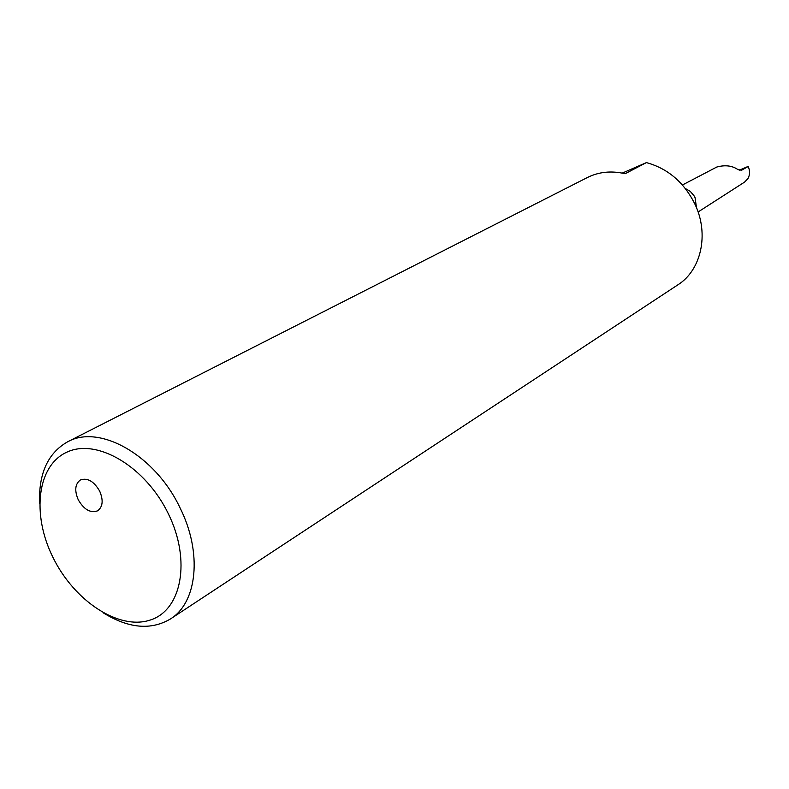 <?xml version="1.0" encoding="UTF-8"?>
<svg xmlns="http://www.w3.org/2000/svg" width="789" height="789" viewBox="0 0 789 789"><rect width="100%" height="100%" fill="white"/><g stroke="black" fill="none" stroke-linecap="round" stroke-linejoin="round"><path stroke-width="1.18" d="M78.239 499.753C84.019 509.635 90.459 513.323 97.58 510.838C102.836 506.903 103.537 500.334 99.67 491.113C93.93 481.29 87.52 477.572 80.448 479.949C75.063 483.874 74.334 490.482 78.239 499.753M168.373 513.826C145.837 466.989 97.501 438.201 67.529 451.87C37.191 464.859 31.343 514.073 52.962 557.389C74.156 600.863 118.656 630.441 150.009 620.115C181.677 610.489 191.372 560.496 168.373 513.826M39.598 503.343C38.543 473.597 47.873 453.093 67.568 441.84C99.552 423.693 155.453 455.342 180.158 508.106C202.487 552.803 197.309 602.441 170.473 618.951C150.946 630.49 128.518 628.438 103.191 612.797M170.473 618.951L677.929 284.799C701.184 270.193 709.301 234.244 695.07 204.43C684.201 182.466 667.977 168.53 646.408 162.603L622.255 173.107M67.568 441.84L587.391 177.515C598.9 171.795 611.475 170.532 625.095 173.738L646.408 162.603M698.097 211.975L744.609 182.072L747.962 178.59C749.974 174.852 750.053 170.809 748.209 166.459L741.216 170.473M682.416 184.991L716.836 167.012C725.121 164.802 732.103 165.621 737.794 169.487L741.68 170.276M739.194 170.217L748.179 166.4M696.49 207.704L695.07 197.694L694.133 195.928L690.296 191.392L685.335 188.502"/></g></svg>
